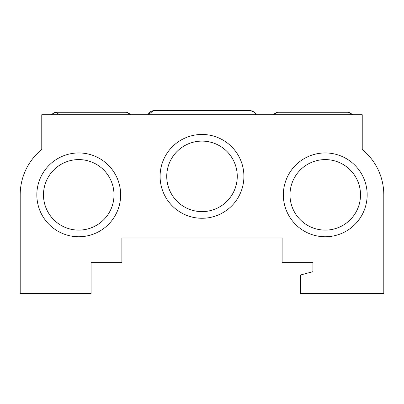 <?xml version="1.0" encoding="UTF-8"?>
<svg xmlns="http://www.w3.org/2000/svg" width="404" height="404" viewBox="0 0 404 404"><rect width="100%" height="100%" fill="white"/><g stroke="black" fill="none" stroke-linecap="round" stroke-linejoin="round"><path stroke-width="0.61" d="M348.359 112.272L276.957 112.272L272.872 114.736M41.769 114.736L362.231 114.736L362.231 149.46A58.545 58.545 0 0 1 383.8 194.849L383.8 293.456L300.601 293.456L300.601 274.967L312.928 271.665L312.928 262.64L282.113 262.64L282.113 237.991L121.887 237.991L121.887 262.64L91.072 262.64L91.072 293.456L20.2 293.456L20.2 194.849A58.545 58.545 0 0 1 41.769 149.46L41.769 114.736M255.924 114.736C256.247 113.221 254.475 111.827 250.596 110.544L153.56 110.544L148.233 114.736L153.56 110.544L250.44 110.544L254.611 112.469L255.767 114.736L254.611 112.469L250.44 110.544M43.496 194.849A35.249 35.249 0 0 0 96.369 225.382A35.249 35.249 0 0 0 96.369 164.322A35.249 35.249 0 0 0 43.496 194.849M166.751 176.361A35.249 35.249 0 0 0 219.624 206.893A35.249 35.249 0 0 0 219.624 145.834A35.249 35.249 0 0 0 166.751 176.361M290.001 194.849A35.249 35.249 0 0 0 342.88 225.382A35.249 35.249 0 0 0 342.88 164.322A35.249 35.249 0 0 0 290.001 194.849A35.264 35.264 0 0 1 342.885 164.312A35.264 35.264 0 0 1 342.885 225.392A35.264 35.264 0 0 1 289.986 194.849M277.498 112.272L273.407 114.736L277.492 112.272M51.545 114.736L55.636 112.272L59.721 114.736M43.48 194.849A35.264 35.264 0 0 1 96.379 164.312A35.264 35.264 0 0 1 96.379 225.392A35.264 35.264 0 0 1 43.48 194.849M166.736 176.361A35.264 35.264 0 0 1 219.635 145.824A35.264 35.264 0 0 1 219.635 206.904A35.264 35.264 0 0 1 166.736 176.361M36.84 194.849A41.905 41.905 0 0 1 99.697 158.56A41.905 41.905 0 0 1 99.697 231.144A41.905 41.905 0 0 1 36.84 194.849M160.095 176.361A41.905 41.905 0 0 1 222.952 140.072A41.905 41.905 0 0 1 222.952 212.656A41.905 41.905 0 0 1 160.095 176.361M283.345 194.849A41.905 41.905 0 0 1 346.208 158.56A41.905 41.905 0 0 1 346.208 231.144A41.905 41.905 0 0 1 283.345 194.849M352.985 114.736L348.899 112.272M148.076 114.736C147.753 113.221 149.525 111.827 153.404 110.544M131.128 114.736L127.043 112.272M51.015 114.736L55.101 112.272M352.455 114.736L348.364 112.272L352.455 114.736M126.508 112.272L130.593 114.736L126.508 112.272L55.636 112.272"/></g></svg>
